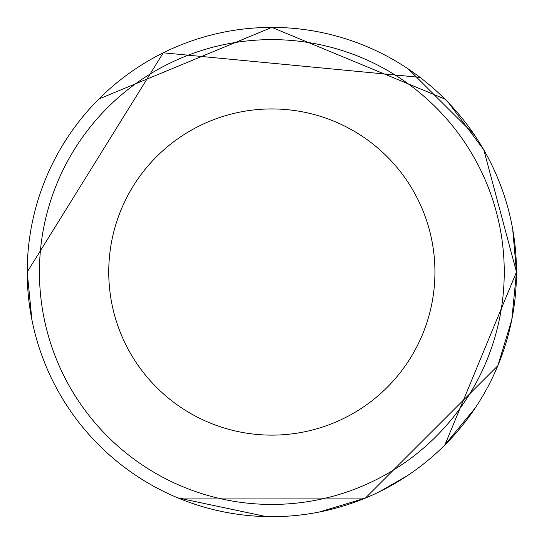 <?xml version="1.0" encoding="UTF-8"?>
<svg xmlns="http://www.w3.org/2000/svg" width="544" height="544" viewBox="0 0 544 544"><rect width="100%" height="100%" fill="white"/><g stroke="black" fill="none" stroke-linecap="round" stroke-linejoin="round"><path stroke-width="0.82" d="M108.746 272.034A163.091 163.091 0 0 0 271.844 435.125A163.091 163.091 0 0 0 434.935 272.034A163.091 163.091 0 0 0 271.844 108.936A163.091 163.091 0 0 0 108.746 272.034M504.247 272.034A232.41 232.41 0 0 0 271.844 39.624A232.41 232.41 0 0 0 39.433 272.034A232.41 232.41 0 0 0 271.844 504.438A232.41 232.41 0 0 0 504.247 272.034M511.802 319.648L516.48 272.034A244.644 244.644 0 0 1 271.844 516.671A244.644 244.644 0 0 1 27.2 272.034A244.644 244.644 0 0 1 271.844 27.39A244.644 244.644 0 0 1 516.48 272.034L512.706 229.228M474.354 134.783L408.476 69.102M31.79 319.199L27.2 272.034L163.261 52.809L420.029 77.377M444.876 444.972L516.48 272.034L483.8 149.818L449.018 103.34M444.802 99.015L271.85 27.39L98.892 99.001M27.2 272.034L31.892 319.716M178.248 498.059L365.425 498.066L497.821 365.745M511.754 319.906L497.808 365.772M475.334 407.823L444.319 445.522M407.238 475.782L379.386 491.762M365.255 498.134L319.308 512.02M177.868 497.903L266.281 516.61"/></g></svg>
